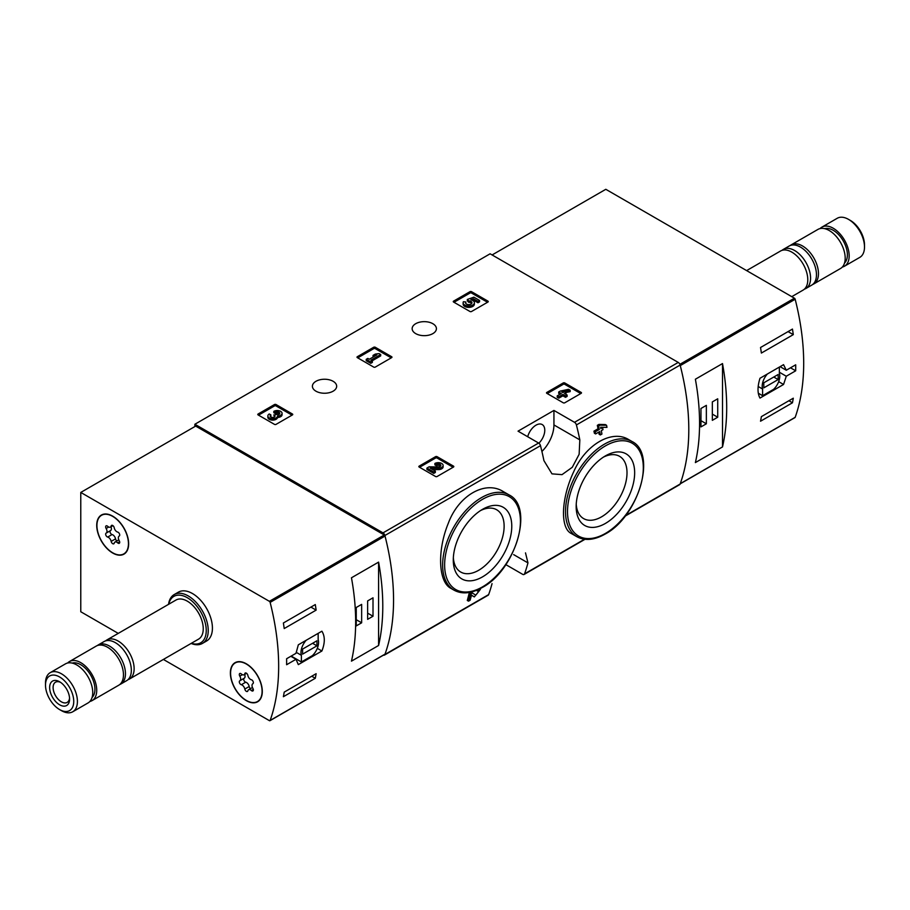 <?xml version="1.0" encoding="UTF-8"?>
<svg xmlns="http://www.w3.org/2000/svg" width="910" height="910" viewBox="0 0 910 910"><rect width="100%" height="100%" fill="white"/><g stroke="black" fill="none" stroke-linecap="round" stroke-linejoin="round"><path stroke-width="1.36" d="M505.835 564.632L522.659 574.335A2.821 1.627 -120 0 0 524.069 574.472A2.821 1.627 -120 0 0 524.535 573.869A222.87 128.674 -120 0 0 527.959 562.892L525.502 552.882M503.287 491.571C485.212 480.105 458.549 495.45 448.323 523.227C437.118 550.368 438.222 582.002 450.962 588.406L454.022 590.169A55.009 31.759 -60 0 1 454.022 526.651A55.009 31.759 -60 0 1 509.043 494.892L503.287 491.571M471.471 595.163L473.109 596.243M468.525 601.157A224.565 129.652 60 0 0 470.299 594.298L469.071 593.593A222.87 128.674 60 0 1 467.285 600.441L468.525 601.157L470.117 600.236A224.565 129.652 -120 0 0 471.494 595.083L474.315 596.937L480.423 589.339L479.684 588.895M469.071 593.593L471.266 592.319L475.793 595.185L479.024 591.125L476.647 590.613A222.87 128.674 60 0 0 476.726 590.249M598.723 432.136A222.87 128.674 60 0 1 599.121 434.252L600.35 434.957L601.942 434.036A224.565 129.652 -120 0 0 601.294 430.646L603 429.668A224.565 129.652 -120 0 0 602.591 427.586L602.033 427.268M595.618 433.933A224.565 129.652 60 0 0 595.197 431.852L593.957 431.147A222.87 128.674 60 0 1 594.378 433.217L595.618 433.933L599.713 431.567A224.565 129.652 60 0 1 600.35 434.957M593.957 431.147L598.052 428.781A222.87 128.674 60 0 0 597.335 425.345L598.928 424.424L605.332 424.572L606.572 425.288L600.168 425.141L598.928 424.424M628.856 439.689C612.168 429.122 585.687 444.455 573.823 471.494C561.117 498.179 560.025 528.016 571.161 533.419L576.906 536.729A55.009 31.759 -60 0 1 576.906 473.211A55.009 31.759 -60 0 1 631.915 441.452L628.856 439.689M625.09 516.152L679.656 484.643A2.821 1.627 -120 0 0 680.134 484.04A222.87 128.674 -120 0 0 680.134 365.058A2.821 1.627 -120 0 0 678.246 362.419L490.115 253.799L194.876 424.253L194.876 426.551M579.829 439.883A222.87 128.674 -120 0 0 576.405 424.947A2.821 1.627 -120 0 0 574.517 422.308L553.94 410.433L518.04 431.158L538.606 443.034A2.821 1.627 60 0 1 540.495 445.673A222.87 128.674 60 0 1 543.918 460.619L551.983 473.86L562.016 474.645L572.288 467.274L579.135 454.295L579.829 439.883L553.94 424.936L553.94 410.433M383.463 655.154A2.821 1.627 -120 0 0 384.429 655.098A2.821 1.627 -120 0 0 384.896 654.495A222.87 128.674 -120 0 0 384.896 535.512A2.821 1.627 -120 0 0 383.019 532.873L194.876 424.253M492.048 583.617A222.87 128.674 60 0 1 488.636 594.605A2.821 1.627 60 0 1 488.158 595.208L384.429 655.098M546.842 393.336A1.126 0.648 180 0 1 546.842 392.415L546.842 393.336L563.199 402.777A1.126 0.648 180 0 0 564.791 402.777L581.149 393.336A1.126 0.648 180 0 0 581.149 392.415L564.791 382.974L564.791 384.35A1.126 0.648 0 0 0 563.199 384.35L547.24 393.564M564.791 382.974A1.126 0.648 180 0 0 563.199 382.974L546.842 392.415M419.169 467.046A1.126 0.648 180 0 1 419.169 466.125L419.169 467.046L435.526 476.487A1.126 0.648 180 0 0 437.13 476.487L453.487 467.046A1.126 0.648 180 0 0 453.487 466.125L437.13 456.683L437.13 458.06A1.126 0.648 0 0 0 435.526 458.06L419.567 467.274M437.13 456.683A1.126 0.648 180 0 0 435.526 456.683L419.169 466.125M357.334 357.63A1.126 0.648 180 0 1 357.334 356.709L357.334 357.63L373.691 367.083A1.126 0.648 180 0 0 375.284 367.083L391.641 357.63A1.126 0.648 180 0 0 391.641 356.709L375.284 347.267L375.284 348.655A1.126 0.648 0 0 0 373.691 348.655L357.732 357.869M375.284 347.267A1.126 0.648 180 0 0 373.691 347.267L357.334 356.709M258.11 414.926A1.126 0.648 180 0 1 258.11 414.004L258.11 414.926L274.467 424.367A1.126 0.648 180 0 0 276.06 424.367L292.417 414.926A1.126 0.648 180 0 0 292.417 414.004L276.06 404.552L276.06 405.94A1.126 0.648 0 0 0 274.467 405.94L258.508 415.153M276.06 404.552A1.126 0.648 180 0 0 274.467 404.552L258.11 414.004M453.601 302.052A1.126 0.648 180 0 1 453.601 301.13L453.601 302.052L469.958 311.493A1.126 0.648 180 0 0 471.562 311.493L487.919 302.052A1.126 0.648 180 0 0 487.919 301.13L471.562 291.689L471.562 293.065A1.126 0.648 0 0 0 469.958 293.065L453.999 302.279M471.562 291.689A1.126 0.648 180 0 0 469.958 291.689L453.601 301.13M432.853 323.71A12.126 7.007 180 0 1 436.413 328.658A12.126 7.007 180 0 1 424.276 335.665A12.126 7.007 180 0 1 412.15 328.658A12.126 7.007 180 0 1 419.635 322.185A12.126 7.007 180 0 1 432.853 323.71M333.117 381.29A12.126 7.007 180 0 1 336.666 386.238A12.126 7.007 180 0 1 324.54 393.245A12.126 7.007 180 0 1 312.403 386.238A12.126 7.007 180 0 1 319.899 379.777A12.126 7.007 180 0 1 333.117 381.29M478.137 589.635L478.262 589.703A224.565 129.652 60 0 1 477.875 591.318M602.591 427.586L600.884 428.576A224.565 129.652 -120 0 0 600.611 427.234L606.981 427.37A224.565 129.652 -120 0 0 606.572 425.288M597.335 425.345L598.575 426.062A224.565 129.652 60 0 1 599.292 429.497L598.052 428.781M478.262 589.703L480.423 589.339M470.299 594.298L472.495 593.036M598.575 426.062L600.168 425.141M595.197 431.852L599.292 429.497M482.527 576.872A41.359 23.876 -60 0 1 453.282 559.991A41.359 23.876 -60 0 1 482.527 509.338A41.359 23.876 -60 0 1 511.773 526.219A41.359 23.876 -60 0 1 482.527 576.872M480.548 510.555A35.956 20.759 -60 0 1 496.28 509.543A35.956 20.759 -60 0 1 502.297 538.22A35.956 20.759 -60 0 1 478.705 570.263A35.956 20.759 -60 0 1 460.335 571.798A35.956 20.759 -60 0 1 453.351 557.671M605.412 523.432A41.359 23.876 -60 0 1 576.166 506.551A41.359 23.876 -60 0 1 605.412 455.899A41.359 23.876 -60 0 1 634.657 472.79A41.359 23.876 -60 0 1 605.412 523.432M603.432 457.116A35.956 20.759 -60 0 1 619.164 456.103A35.956 20.759 -60 0 1 625.181 484.78A35.956 20.759 -60 0 1 601.59 516.823A35.956 20.759 -60 0 1 583.219 518.359A35.956 20.759 -60 0 1 576.235 504.231M541.916 451.462A25.389 14.662 120 0 0 553.94 424.936M538.879 443.215A12.41 7.166 120 0 0 542.201 424.56A12.41 7.166 120 0 0 535.99 425.175A12.41 7.166 120 0 0 527.709 436.743M487.521 302.279L471.562 293.065M479.559 300.448L479.559 301.836L477.966 302.757L477.966 301.369L479.559 300.448L473.871 297.172L467.319 299.458L467.319 300.835L468.718 302.279A3.219 1.854 0 0 1 471.744 303.439M467.319 299.458L468.718 300.891A3.219 1.854 180 0 1 471.971 302.746A3.219 1.854 180 0 1 468.752 304.611A3.219 1.854 180 0 1 465.533 302.746A3.219 1.854 180 0 1 465.829 301.983L463.406 301.733A5.631 3.253 180 0 0 463.122 302.746A5.631 3.253 180 0 0 468.752 305.999A5.631 3.253 180 0 0 474.383 302.746A5.631 3.253 180 0 0 470.868 299.743L473.53 298.81L473.53 300.186L477.966 302.757M473.53 298.81L477.966 301.369M472.745 300.459L473.53 300.186M463.122 302.746L463.122 304.133A5.631 3.253 0 0 0 468.752 307.387A5.631 3.253 0 0 0 474.383 304.133L474.383 302.746M465.829 301.983L465.829 303.36A3.219 1.854 0 0 0 465.772 303.439M468.718 300.891L468.718 302.279M468.275 300.641L468.275 302.018M292.019 415.153L276.06 405.94M277.505 416.098A4.823 2.787 180 0 1 272.556 418.725A4.823 2.787 180 0 1 267.87 415.95L267.87 417.326A4.823 2.787 0 0 0 272.556 420.113A4.823 2.787 0 0 0 277.505 417.485A4.823 2.787 0 0 0 282.066 414.698L282.066 413.322A4.823 2.787 180 0 1 277.505 416.098L277.505 417.485M267.87 415.95A4.823 2.787 180 0 1 269.28 413.982L270.873 414.892L270.873 416.279A2.571 1.49 0 0 0 270.418 416.632M279.518 414.004A2.571 1.49 0 0 0 275.423 413.652L273.83 412.73L273.83 411.354L275.423 412.275A2.571 1.49 180 0 1 278.221 411.946A2.571 1.49 180 0 1 279.814 413.322A2.571 1.49 180 0 1 279.723 413.709A2.252 1.297 180 0 1 275.957 414.289L274.365 415.21A2.252 1.297 180 0 1 275.025 416.12A2.252 1.297 180 0 1 273.353 417.383A2.571 1.49 180 0 1 270.122 415.95A2.571 1.49 180 0 1 270.873 414.892M274.683 416.814A2.252 1.297 0 0 0 274.365 416.587L273.83 414.892M275.423 412.275L275.423 413.652M273.83 411.354A4.823 2.787 180 0 1 279.086 410.751A4.823 2.787 180 0 1 282.066 413.322M391.243 357.869L375.284 348.655M380.676 354.525L379.083 353.603L375.329 354.07L373.054 355.378L376.808 354.923L369.301 359.257L367.822 358.392L366.229 359.313L370.779 361.941L372.372 361.02L370.893 360.167L380.676 354.525L380.676 355.901L372.088 360.861M372.372 361.02L372.372 362.408L370.779 363.329L370.779 361.941M366.229 359.313L366.229 360.701L370.779 363.329M373.054 355.378L373.054 356.765L373.771 356.674M453.089 467.274L437.13 458.06M432.648 469.537L438.188 469.617A4.823 2.787 0 0 0 443.125 466.83L443.125 465.442A4.823 2.787 180 0 1 438.188 468.229L438.188 469.617M440.576 466.136A2.571 1.49 0 0 0 436.482 465.784L434.889 464.862L434.889 463.474L436.482 464.396A2.571 1.49 180 0 1 439.291 464.077A2.571 1.49 180 0 1 440.872 465.442A2.571 1.49 180 0 1 438.245 466.932L429.133 466.807L426.938 468.07L433.751 472.017L435.344 471.096L430.191 468.115L438.188 468.229M435.344 471.096L435.344 472.472L433.751 473.393L433.751 472.017M426.938 468.07L426.938 469.458L433.751 473.393M436.482 464.396L436.482 465.784M434.889 463.474A4.823 2.787 180 0 1 440.144 462.872A4.823 2.787 180 0 1 443.125 465.442M580.751 393.564L564.791 384.35M570.183 390.231L568.591 389.309L560.287 391.084L558.695 392.005L561.311 393.507L557.216 395.873L558.808 396.794L562.903 394.428L565.519 395.941L567.112 395.02L564.496 393.507L566.202 392.528L564.61 391.607L562.903 392.585L561.88 392.005L570.183 390.231L570.183 391.607L566.122 392.472M566.202 392.528L565.69 394.201M567.112 395.02L567.112 396.407L565.519 397.317L565.519 395.941M562.903 394.428L562.903 395.816L565.519 397.317M558.808 396.794L558.808 398.171L562.903 395.816M557.216 395.873L557.216 397.26L558.808 398.171M558.695 392.005L558.695 393.382L560.116 394.201M786.285 376.228L795.693 370.802A222.87 128.674 -120 0 0 795.693 364.808L786.285 370.245L783.556 364.66L759.986 378.264C757.37 386.716 757.37 393.325 759.986 398.079L783.556 384.475L786.285 376.228L779.358 372.224M794.68 417.61A1.126 0.648 -120 0 0 795.169 417.326A222.87 128.674 -120 0 0 795.169 299.253A1.126 0.648 -120 0 0 794.419 298.196L605.81 189.303L492.105 254.948M795.169 417.326L680.27 483.665A222.87 128.674 -120 0 0 680.27 365.592L795.169 299.253M793.292 398.205A222.87 128.674 60 0 1 792.451 402.789L760.533 421.216A222.87 128.674 -120 0 0 761.374 416.632L793.292 398.205M760.533 347.506L792.451 329.079A222.87 128.674 60 0 1 793.292 334.63L761.374 353.057A222.87 128.674 -120 0 0 760.533 347.506M722.506 446.924A222.87 128.674 -120 0 0 722.506 363.568L722.506 446.924L695.377 462.587A222.87 128.674 60 0 0 695.377 379.231L722.506 363.568M842.33 267.051A22.568 13.036 -120 0 0 844.503 266.198L859.825 257.359A22.568 13.036 -120 0 0 864.5 247.031L864.5 244.904A19.974 11.534 -120 0 0 850.372 220.447L848.541 219.39A22.568 13.036 -120 0 0 837.257 218.263L821.935 227.113A22.568 13.036 -120 0 0 820.115 228.569M864.5 247.031A22.568 13.036 -120 0 0 848.541 219.39M844.503 266.198A22.568 13.036 -120 0 0 844.503 240.138A22.568 13.036 -120 0 0 821.935 227.113M844.537 263.036A20.031 11.568 -120 0 0 843.24 240.877A20.031 11.568 -120 0 0 824.699 228.672M812.744 284.443A22.568 13.036 -120 0 0 813.79 283.943L840.51 268.507A22.568 13.036 -120 0 0 840.521 242.447A22.568 13.036 -120 0 0 817.942 229.411L791.211 244.847A22.568 13.036 -120 0 0 790.267 245.507M813.79 283.943A22.568 13.036 -120 0 0 813.79 257.883A22.568 13.036 -120 0 0 791.211 244.847M804.417 289.141A22.568 13.036 -120 0 0 805.907 288.493L811.788 285.092A22.568 13.036 -120 0 0 811.788 259.031A22.568 13.036 -120 0 0 789.22 245.996L783.339 249.397A22.568 13.036 -120 0 0 782.031 250.352M805.907 288.493A22.568 13.036 -120 0 0 805.907 262.433A22.568 13.036 -120 0 0 783.339 249.397M791.757 296.66L803.109 290.097A22.568 13.036 -120 0 0 803.109 264.036A22.568 13.036 -120 0 0 780.541 251.012L746.621 270.6M795.693 370.802L790.506 367.811M786.285 370.245L780.097 366.662M783.556 384.475L778.664 381.643M758.303 393.211L762.603 395.691L773.602 389.343A12.41 7.166 120 0 0 779.358 373.316L779.358 367.083M767.403 373.987A12.41 7.166 120 0 0 762.603 389.036L762.603 395.691M758.189 386.488L762.603 389.036M763.797 387.853L778.164 379.561L778.164 374.499L763.797 382.791L763.797 387.853M773.773 377.036L778.164 379.561M788.902 400.741L792.451 402.789M788.06 331.615L793.292 334.63M700.962 426.904L706.353 423.787L706.353 405.36L700.962 408.476L700.962 426.904M712.337 420.34L717.717 417.224L717.717 398.796L712.337 401.913L712.337 420.34M712.337 414.118L717.717 417.224M700.962 420.682L706.353 423.787M296.023 653.3L286.616 658.726A222.87 128.674 60 0 1 286.616 664.721L296.023 659.284L298.321 664.618L321.89 651.014C325.086 642.892 325.086 636.295 321.89 631.199L298.321 644.815L296.023 653.3M118.243 633.383L80.774 611.747L80.774 492.435L269.383 601.328A1.126 0.648 60 0 1 270.133 602.386A222.87 128.674 60 0 1 270.133 720.458A1.126 0.648 60 0 1 269.383 720.64L163.379 659.443M80.774 492.435L195.673 426.096L384.282 534.989A1.126 0.648 60 0 1 385.032 536.047A222.87 128.674 60 0 1 385.032 654.119A1.126 0.648 60 0 1 384.543 654.404M284.216 628.548A222.87 128.674 -120 0 0 283.374 622.997L315.292 604.57A222.87 128.674 60 0 1 316.134 610.121L284.216 628.548M315.292 678.28L283.374 696.707A222.87 128.674 -120 0 0 284.216 692.123L316.134 673.696A222.87 128.674 60 0 1 315.292 678.28L311.743 676.232M351.465 577.782A222.87 128.674 60 0 1 351.465 661.149L378.594 645.486A222.87 128.674 -120 0 0 378.594 562.118L351.465 577.782M168.543 604.342A28.21 16.289 60 0 1 174.185 594.571L178.371 592.16A28.21 16.289 60 0 1 192.476 593.547A28.21 16.289 60 0 1 210.904 618.413A28.21 16.289 60 0 1 206.581 641.015L202.395 643.438A28.21 16.289 60 0 1 191.111 643.438M246.337 663.811A22.568 13.036 60 0 1 261.079 683.694A22.568 13.036 60 0 1 257.621 701.781A22.568 13.036 60 0 1 235.053 688.745A22.568 13.036 60 0 1 235.053 662.685A22.568 13.036 60 0 1 246.337 663.811M112.681 516.152A22.568 13.036 60 0 1 127.434 536.047A22.568 13.036 60 0 1 123.976 554.133A22.568 13.036 60 0 1 101.397 541.097A22.568 13.036 60 0 1 101.397 515.037A22.568 13.036 60 0 1 112.681 516.152M125.102 553.325A22.568 13.036 60 0 1 124.442 553.53M258.758 700.973A22.568 13.036 60 0 1 258.099 701.178M59.628 676.983A19.974 11.534 60 0 1 73.744 701.439A19.974 11.534 60 0 1 59.628 709.595A19.974 11.534 60 0 1 45.5 685.139A19.974 11.534 60 0 1 59.628 676.983M59.628 681.772L59.628 681.772A14.105 8.144 60 0 1 69.592 699.051A14.105 8.144 60 0 1 59.628 704.806A14.105 8.144 60 0 1 49.652 687.528A14.105 8.144 60 0 1 59.628 681.772M45.5 685.139L45.5 683.012A22.568 13.036 60 0 1 50.175 672.683A22.568 13.036 60 0 1 61.459 673.798A22.568 13.036 60 0 1 76.201 693.693A22.568 13.036 60 0 1 72.743 711.779A22.568 13.036 60 0 1 61.459 710.653L59.628 709.595M50.175 672.683L65.497 663.845A22.568 13.036 60 0 1 76.781 664.96A22.568 13.036 60 0 1 91.523 684.843A22.568 13.036 60 0 1 88.065 702.929L72.743 711.779M72.243 663.094A20.031 11.568 60 0 1 80.774 664.732A20.031 11.568 60 0 1 93.446 681.101A20.031 11.568 60 0 1 92.081 697.458M67.67 662.992A22.568 13.036 60 0 1 69.49 661.536A22.568 13.036 60 0 1 80.774 662.651A22.568 13.036 60 0 1 95.516 682.545A22.568 13.036 60 0 1 92.058 700.632A22.568 13.036 60 0 1 89.885 701.473M69.49 661.536L96.21 646.1A22.568 13.036 60 0 1 107.505 647.226A22.568 13.036 60 0 1 122.247 667.11A22.568 13.036 60 0 1 118.789 685.196L92.058 700.632M97.256 645.599A22.568 13.036 60 0 1 98.212 644.951A22.568 13.036 60 0 1 109.496 646.066A22.568 13.036 60 0 1 124.238 665.961A22.568 13.036 60 0 1 120.78 684.047A22.568 13.036 60 0 1 119.733 684.547M98.212 644.951L104.093 641.55A22.568 13.036 60 0 1 115.377 642.676A22.568 13.036 60 0 1 130.119 662.56A22.568 13.036 60 0 1 126.661 680.646L120.78 684.047M105.583 640.902A22.568 13.036 60 0 1 106.891 639.946A22.568 13.036 60 0 1 118.175 641.061A22.568 13.036 60 0 1 132.917 660.944A22.568 13.036 60 0 1 129.459 679.031A22.568 13.036 60 0 1 127.969 679.69M106.891 639.946L176.005 600.031A22.568 13.036 60 0 1 187.289 601.157A22.568 13.036 60 0 1 202.031 621.041A22.568 13.036 60 0 1 198.573 639.127L129.459 679.031M168.782 604.206A26.799 15.47 60 0 1 187.289 597.699A26.799 15.47 60 0 1 206.138 628.105A26.799 15.47 60 0 1 191.35 643.302M174.185 594.571A28.21 16.289 60 0 1 188.29 595.97A28.21 16.289 60 0 1 206.718 620.836A28.21 16.289 60 0 1 202.395 643.438M69.558 697.981A11.659 6.734 60 0 1 67.181 702.395A11.659 6.734 60 0 1 55.521 695.661A11.659 6.734 60 0 1 55.521 682.193A11.659 6.734 60 0 1 60.526 682.341M296.023 659.284L290.836 656.292M321.89 651.014L317.294 648.352M306.192 640.265A12.41 7.166 120 0 0 301.392 655.314L301.392 661.968L312.392 655.621A12.41 7.166 120 0 0 318.159 639.593L318.159 633.36M296.171 652.288L301.392 655.314M291.2 656.076L301.392 661.968M316.953 640.777L302.598 649.069L302.598 654.131L316.953 645.838L316.953 640.777M312.574 643.302L316.953 645.838M310.901 607.095L316.134 610.121M373.009 597.813L367.629 600.918L367.629 619.346L373.009 616.241L373.009 597.813M361.645 604.377L356.254 607.493L356.254 625.921L361.645 622.804L361.645 604.377M378.594 645.486L378.594 562.118M356.254 619.699L361.645 622.804M367.629 613.135L373.009 616.241M96.926 525.491A22.284 12.865 60 0 1 101.545 515.288A22.284 12.865 60 0 1 123.828 528.153A22.284 12.865 60 0 1 123.828 553.883A22.284 12.865 60 0 1 106.652 547.911A22.284 12.865 60 0 1 96.926 525.491M111.156 541.393A3.902 2.252 -120 0 0 107.676 537.071A2.229 1.285 -120 0 1 105.878 535.228A2.229 1.285 -120 0 1 106.117 533.146A2.229 1.285 -120 0 0 106.117 533.146A3.902 2.252 60 0 0 106.197 533.089A3.902 2.252 60 0 0 106.14 528.494A2.229 1.285 -120 0 1 106.117 525.866A2.229 1.285 -120 0 1 107.676 526.31A3.902 2.252 -120 0 0 110.417 527.095A3.902 2.252 -120 0 0 111.156 526.003A2.229 1.285 -120 0 1 111.577 525.377A2.229 1.285 -120 0 1 113.113 525.798A2.229 1.285 -120 0 1 114.216 527.766A3.902 2.252 -120 0 0 117.697 532.088A2.229 1.285 -120 0 1 119.494 533.942A2.229 1.285 -120 0 1 119.255 536.024A2.229 1.285 -120 0 1 119.221 536.047A3.902 2.252 -120 0 0 119.165 536.081A3.902 2.252 -120 0 0 119.221 540.676A2.229 1.285 -120 0 1 119.255 543.304A2.229 1.285 -120 0 1 117.697 542.861A3.902 2.252 -120 0 0 114.956 542.076A3.902 2.252 -120 0 0 114.216 543.168A2.229 1.285 -120 0 1 113.796 543.793A2.229 1.285 -120 0 1 112.26 543.361A2.229 1.285 -120 0 1 111.156 541.393L115.536 538.868A3.902 2.252 -120 0 0 112.066 534.545L107.676 537.071M110.451 530.644A2.229 1.285 -120 0 0 110.281 532.737A2.229 1.285 -120 0 0 112.066 534.545M106.254 533.055L110.531 530.587A3.902 2.252 -120 0 0 110.588 530.564A3.902 2.252 -120 0 0 110.952 526.788M115.536 538.868A2.229 1.285 -120 0 0 116.833 540.984M230.583 673.138A22.284 12.865 60 0 1 235.201 662.935A22.284 12.865 60 0 1 257.485 675.8A22.284 12.865 60 0 1 257.485 701.53A22.284 12.865 60 0 1 240.308 695.57A22.284 12.865 60 0 1 230.583 673.138M244.801 689.052A3.902 2.252 -120 0 0 241.332 684.73A2.229 1.285 -120 0 1 239.523 682.875A2.229 1.285 -120 0 1 239.762 680.794A2.229 1.285 -120 0 0 239.762 680.794A3.902 2.252 60 0 0 239.853 680.748A3.902 2.252 60 0 0 239.796 676.141A2.229 1.285 -120 0 1 239.762 673.514A2.229 1.285 -120 0 1 241.332 673.957A3.902 2.252 -120 0 0 244.073 674.742A3.902 2.252 -120 0 0 244.801 673.65A2.229 1.285 -120 0 1 245.222 673.025A2.229 1.285 -120 0 1 246.769 673.457A2.229 1.285 -120 0 1 247.873 675.425A3.902 2.252 -120 0 0 251.342 679.747A2.229 1.285 -120 0 1 253.151 681.59A2.229 1.285 -120 0 1 252.912 683.672A2.229 1.285 -120 0 1 252.878 683.694A3.902 2.252 -120 0 0 252.821 683.729A3.902 2.252 -120 0 0 252.878 688.324A2.229 1.285 -120 0 1 252.912 690.952A2.229 1.285 -120 0 1 251.342 690.508A3.902 2.252 -120 0 0 248.612 689.723A3.902 2.252 -120 0 0 247.873 690.815A2.229 1.285 -120 0 1 247.452 691.441A2.229 1.285 -120 0 1 245.905 691.02A2.229 1.285 -120 0 1 244.801 689.052L249.192 686.515A3.902 2.252 -120 0 0 245.723 682.193L241.332 684.73M244.107 678.291A2.229 1.285 -120 0 0 243.937 680.384A2.229 1.285 -120 0 0 245.723 682.193M239.91 680.714L244.187 678.246A3.902 2.252 -120 0 0 244.244 678.212A3.902 2.252 -120 0 0 244.608 674.435M249.192 686.515A2.229 1.285 -120 0 0 250.489 688.642M524.535 573.869L584.504 539.255M625.557 515.549L680.134 484.04M576.405 424.947L680.134 365.058M384.896 535.512L540.495 445.673M384.896 654.495L488.636 594.605M574.517 422.308L678.246 362.419M383.019 532.873L538.606 443.034M482.527 586.87A53.599 30.951 -60 0 1 449.699 540.176A53.599 30.951 -60 0 1 515.356 502.274A53.599 30.951 -60 0 1 482.527 586.87M605.412 533.431A53.599 30.951 -60 0 1 572.583 486.736A53.599 30.951 -60 0 1 638.24 448.835A53.599 30.951 -60 0 1 605.412 533.431M527.959 562.892L513.649 554.622M487.919 301.13L487.919 302.052M469.958 291.689L469.958 293.065M292.417 414.004L292.417 414.926M274.467 404.552L274.467 405.94M274.365 415.21L274.365 416.587M391.641 356.709L391.641 357.63M373.691 347.267L373.691 348.655M453.487 466.125L453.487 467.046M435.526 456.683L435.526 458.06M581.149 392.415L581.149 393.336M563.199 382.974L563.199 384.35M679.872 364.33L794.419 298.196M385.032 654.119L270.133 720.458M385.032 536.047L270.133 602.386M384.282 534.989L269.383 601.328M108.7 527.015L106.14 528.494M112.328 525.32L111.156 526.003M119.654 541.723L117.697 542.861M242.344 674.674L239.796 676.141M245.973 672.979L244.801 673.65M253.31 689.37L251.342 690.508M524.069 574.472L584.982 539.312M454.022 590.169C462.041 594.48 471.448 593.604 482.232 587.519C515.435 570.274 534.454 506.915 509.043 494.892M576.906 536.729C584.925 541.04 594.332 540.165 605.116 534.079C638.319 516.835 657.338 453.476 631.915 441.452M680.214 483.836L794.987 417.565M384.839 654.358L269.94 720.697M123.828 553.883L125.603 552.859M101.545 515.288L103.319 514.252M110.588 530.564L106.197 533.089M112.931 525.65L110.417 527.095M118.8 539.846L114.956 542.076M257.485 701.53L259.259 700.507M235.201 662.935L236.975 661.911M244.244 678.212L239.853 680.748M246.576 673.298L244.073 674.742M252.457 687.505L248.612 689.723"/></g></svg>
